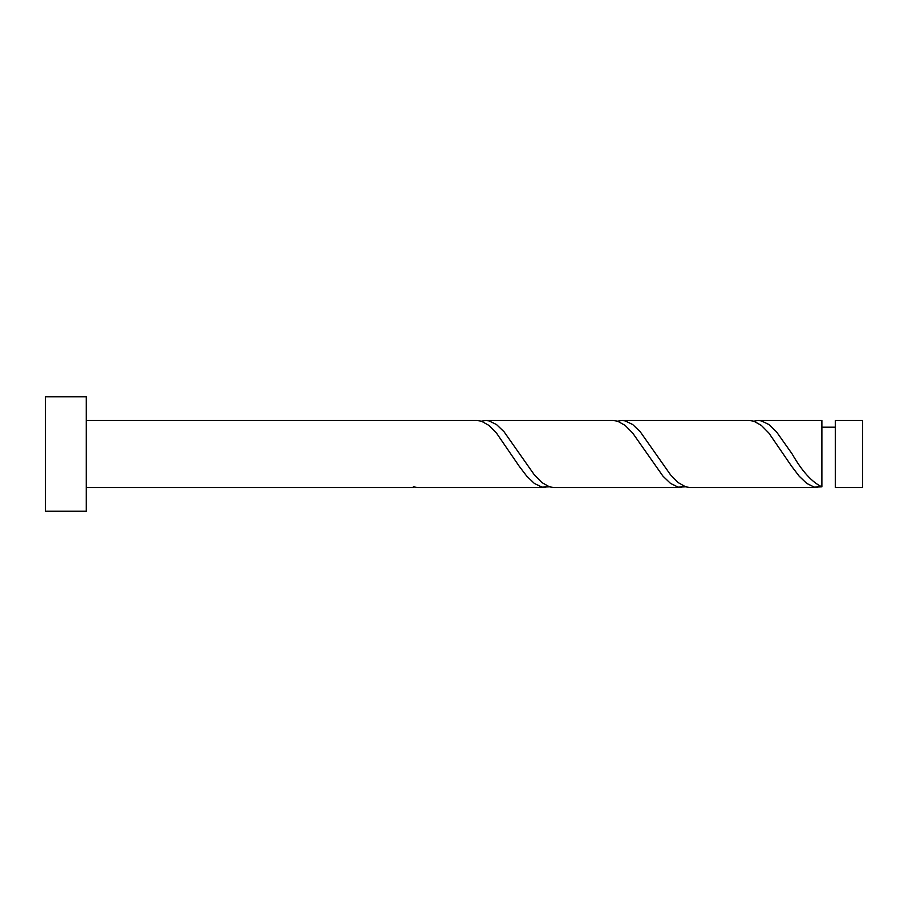 <?xml version="1.0" encoding="UTF-8"?>
<svg xmlns="http://www.w3.org/2000/svg" width="908" height="908" viewBox="0 0 908 908"><rect width="100%" height="100%" fill="white"/><g stroke="black" fill="none" stroke-linecap="round" stroke-linejoin="round"><path stroke-width="1.36" d="M862.6 454L862.6 487.505L835.292 487.505L835.292 420.495L862.6 420.495L862.6 454M86.26 454L86.26 511.204L45.4 511.204L45.4 396.796L86.26 396.796L86.26 454M86.26 420.495L477.041 420.495L481.388 421.164L488.958 425.421L496.528 433.127L519.228 466.269L526.788 476.189L534.358 483.442L541.928 487.131L549.488 486.836M86.26 487.505L413.288 487.505L413.288 486.836L417.635 487.505L545.14 487.505M817.54 487.505L690.035 487.505L685.688 486.836L678.128 482.579L670.558 474.873L640.288 431.811L632.728 424.558L625.158 420.869L621.935 420.495L749.44 420.495L753.788 421.164L761.358 425.421L768.928 433.127L791.628 466.269L799.188 476.189L806.758 483.442L814.328 487.131L821.888 486.836L821.888 420.495L758.135 420.495L753.788 421.164M821.888 486.836C811.99 482.239 802.093 471.297 792.173 454L776.488 431.811L768.928 424.558L761.358 420.869L758.135 420.495M681.34 487.505L553.835 487.505L549.488 486.836L541.928 482.579L534.358 474.873L504.088 431.811L496.528 424.558L488.958 420.869L485.735 420.495L613.24 420.495L617.588 421.164L625.158 425.421L632.728 433.127L662.988 476.189L670.558 483.442L678.128 487.131L685.688 486.836M621.935 420.495L617.588 421.164M485.735 420.495L481.388 421.164M835.292 427.191L821.888 427.191"/></g></svg>
